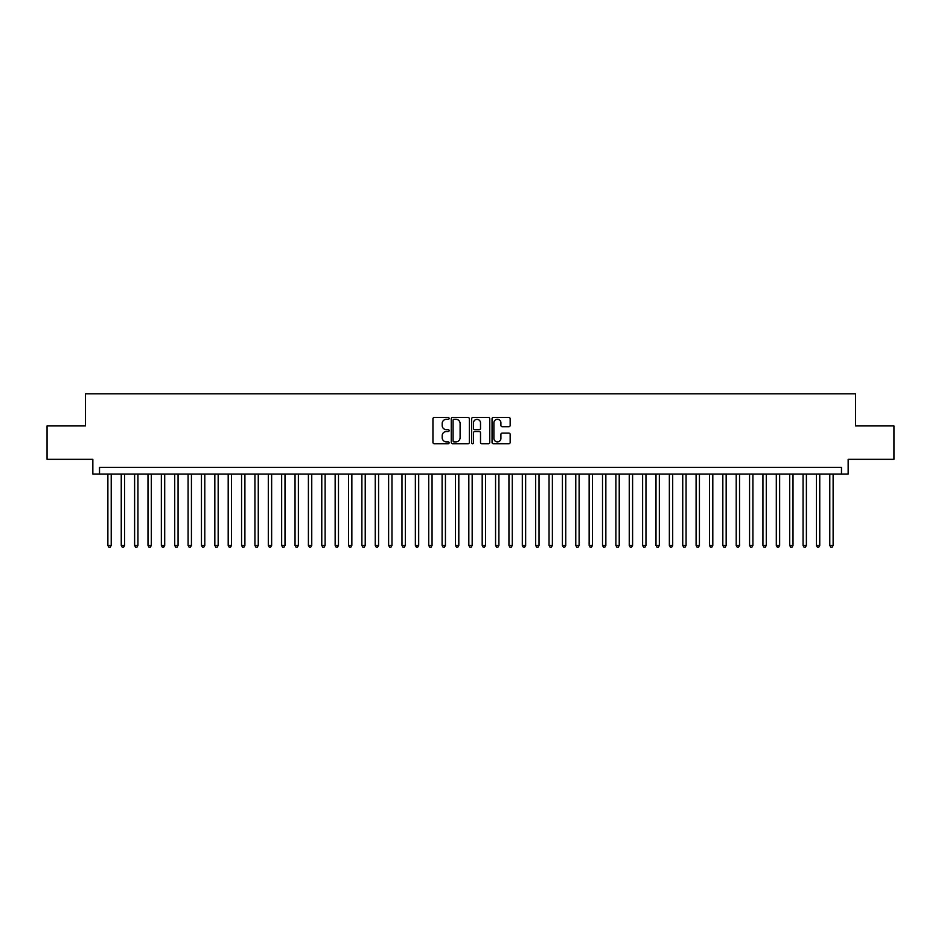 <?xml version="1.0" encoding="UTF-8"?>
<svg xmlns="http://www.w3.org/2000/svg" width="941" height="941" viewBox="0 0 941 941"><rect width="100%" height="100%" fill="white"/><g stroke="black" fill="none" stroke-linecap="round" stroke-linejoin="round"><path stroke-width="1.41" d="M449.116 418.392A0.917 0.917 0 0 0 448.187 417.475L434.248 417.475A1.317 1.317 0 0 0 432.942 418.78L432.942 442.399A1.317 1.317 0 0 0 434.248 443.717L448.187 443.717A0.917 0.917 0 0 0 449.116 442.799A0.917 0.917 0 0 0 448.187 441.882L446.387 441.882A4.199 4.199 0 0 1 442.188 437.683L442.188 435.718A4.199 4.199 0 0 1 446.387 431.519L448.187 431.519A0.917 0.917 0 0 0 449.116 430.59A0.917 0.917 0 0 0 448.187 429.672L446.387 429.672A4.199 4.199 0 0 1 442.188 425.473L442.188 423.509A4.199 4.199 0 0 1 446.387 419.31L448.187 419.31A0.917 0.917 0 0 0 449.116 418.392M508.846 426.72A1.317 1.317 0 0 0 510.163 425.414L510.163 418.78A1.317 1.317 0 0 0 508.846 417.475L493.366 417.475A1.317 1.317 0 0 0 492.049 418.78L492.049 442.399A1.317 1.317 0 0 0 493.366 443.717L508.846 443.717A1.317 1.317 0 0 0 510.163 442.399L510.163 434.401A1.317 1.317 0 0 0 508.846 433.083L502.223 433.083A1.317 1.317 0 0 0 500.906 434.401L500.906 438.365A3.505 3.505 0 0 1 497.401 441.882A3.505 3.505 0 0 1 493.896 438.365L493.896 422.815A3.505 3.505 0 0 1 497.401 419.31A3.505 3.505 0 0 1 500.906 422.815L500.906 425.414A1.317 1.317 0 0 0 502.223 426.72L508.846 426.72M841.477 474.041L848.159 474.041L848.159 459.337L893.95 459.337L893.95 425.92L855.51 425.92L855.51 393.832L85.49 393.832L85.49 425.92L47.05 425.92L47.05 459.337L92.841 459.337L92.841 474.041L841.477 474.041L841.477 467.359L99.523 467.359L99.523 474.041M469.347 418.78A1.317 1.317 0 0 0 468.042 417.475L452.55 417.475A1.317 1.317 0 0 0 451.245 418.78L451.245 442.399A1.317 1.317 0 0 0 452.55 443.717L468.042 443.717A1.317 1.317 0 0 0 469.347 442.399L469.347 418.78M472.958 417.475L488.45 417.475A1.317 1.317 0 0 1 489.755 418.78L489.755 442.399A1.317 1.317 0 0 1 488.45 443.717L481.816 443.717A1.317 1.317 0 0 1 480.51 442.399L480.51 432.825A1.317 1.317 0 0 0 479.192 431.519L474.793 431.519A1.317 1.317 0 0 0 473.488 432.825L473.488 442.799A0.917 0.917 0 0 1 472.57 443.717A0.917 0.917 0 0 1 471.653 442.799L471.653 418.78A1.317 1.317 0 0 1 472.958 417.475M453.997 419.31A0.917 0.917 0 0 0 453.08 420.227L453.08 440.964A0.917 0.917 0 0 0 453.997 441.882L455.903 441.882A4.199 4.199 0 0 0 460.102 437.683L460.102 423.509A4.199 4.199 0 0 0 455.903 419.31L453.997 419.31M480.51 422.885A3.505 3.505 0 0 0 476.993 419.38A3.505 3.505 0 0 0 473.488 422.885L473.488 428.367A1.317 1.317 0 0 0 474.793 429.672L479.192 429.672A1.317 1.317 0 0 0 480.51 428.367L480.51 422.885M107.874 474.041L107.874 545.427L111.214 545.427L111.214 474.041M111.214 545.427L110.215 547.168L108.885 547.168L107.874 545.427M121.248 474.041L121.248 545.427L124.588 545.427L124.588 474.041M124.588 545.427L123.589 547.168L122.248 547.168L121.248 545.427M134.61 474.041L134.61 545.427L137.951 545.427L137.951 474.041M137.951 545.427L136.951 547.168L135.622 547.168L134.61 545.427M147.984 474.041L147.984 545.427L151.325 545.427L151.325 474.041M151.325 545.427L150.325 547.168L148.984 547.168L147.984 545.427M161.346 474.041L161.346 545.427L164.699 545.427L164.699 474.041M164.699 545.427L163.687 547.168L162.358 547.168L161.346 545.427M174.72 474.041L174.72 545.427L178.061 545.427L178.061 474.041M178.061 545.427L177.061 547.168L175.72 547.168L174.72 545.427M188.094 474.041L188.094 545.427L191.435 545.427L191.435 474.041M191.435 545.427L190.423 547.168L189.094 547.168L188.094 545.427M201.456 474.041L201.456 545.427L204.797 545.427L204.797 474.041M204.797 545.427L203.797 547.168L202.456 547.168L201.456 545.427M214.83 474.041L214.83 545.427L218.171 545.427L218.171 474.041M218.171 545.427L217.171 547.168L215.83 547.168L214.83 545.427M228.192 474.041L228.192 545.427L231.533 545.427L231.533 474.041M231.533 545.427L230.533 547.168L229.192 547.168L228.192 545.427M241.566 474.041L241.566 545.427L244.907 545.427L244.907 474.041M244.907 545.427L243.907 547.168L242.566 547.168L241.566 545.427M254.929 474.041L254.929 545.427L258.269 545.427L258.269 474.041M258.269 545.427L257.269 547.168L255.928 547.168L254.929 545.427M268.303 474.041L268.303 545.427L271.643 545.427L271.643 474.041M271.643 545.427L270.643 547.168L269.302 547.168L268.303 545.427M281.665 474.041L281.665 545.427L285.005 545.427L285.005 474.041M285.005 545.427L284.006 547.168L282.676 547.168L281.665 545.427M295.039 474.041L295.039 545.427L298.379 545.427L298.379 474.041M298.379 545.427L297.38 547.168L296.039 547.168L295.039 545.427M308.401 474.041L308.401 545.427L311.753 545.427L311.753 474.041M311.753 545.427L310.742 547.168L309.413 547.168L308.401 545.427M321.775 474.041L321.775 545.427L325.115 545.427L325.115 474.041M325.115 545.427L324.116 547.168L322.775 547.168L321.775 545.427M335.149 474.041L335.149 545.427L338.489 545.427L338.489 474.041M338.489 545.427L337.478 547.168L336.149 547.168L335.149 545.427M348.511 474.041L348.511 545.427L351.852 545.427L351.852 474.041M351.852 545.427L350.852 547.168L349.511 547.168L348.511 545.427M361.885 474.041L361.885 545.427L365.226 545.427L365.226 474.041M365.226 545.427L364.214 547.168L362.885 547.168L361.885 545.427M375.247 474.041L375.247 545.427L378.588 545.427L378.588 474.041M378.588 545.427L377.588 547.168L376.247 547.168L375.247 545.427M388.621 474.041L388.621 545.427L391.962 545.427L391.962 474.041M391.962 545.427L390.962 547.168L389.621 547.168L388.621 545.427M401.983 474.041L401.983 545.427L405.324 545.427L405.324 474.041M405.324 545.427L404.324 547.168L402.983 547.168L401.983 545.427M415.357 474.041L415.357 545.427L418.698 545.427L418.698 474.041M418.698 545.427L417.698 547.168L416.357 547.168L415.357 545.427M428.72 474.041L428.72 545.427L432.06 545.427L432.06 474.041M432.06 545.427L431.06 547.168L429.731 547.168L428.72 545.427M442.094 474.041L442.094 545.427L445.434 545.427L445.434 474.041M445.434 545.427L444.434 547.168L443.093 547.168L442.094 545.427M455.456 474.041L455.456 545.427L458.808 545.427L458.808 474.041M458.808 545.427L457.796 547.168L456.467 547.168L455.456 545.427M468.83 474.041L468.83 545.427L472.17 545.427L472.17 474.041M472.17 545.427L471.17 547.168L469.83 547.168L468.83 545.427M482.192 474.041L482.192 545.427L485.544 545.427L485.544 474.041M485.544 545.427L484.533 547.168L483.204 547.168L482.192 545.427M495.566 474.041L495.566 545.427L498.906 545.427L498.906 474.041M498.906 545.427L497.907 547.168L496.566 547.168L495.566 545.427M508.94 474.041L508.94 545.427L512.28 545.427L512.28 474.041M512.28 545.427L511.269 547.168L509.94 547.168L508.94 545.427M522.302 474.041L522.302 545.427L525.643 545.427L525.643 474.041M525.643 545.427L524.643 547.168L523.302 547.168L522.302 545.427M535.676 474.041L535.676 545.427L539.017 545.427L539.017 474.041M539.017 545.427L538.017 547.168L536.676 547.168L535.676 545.427M549.038 474.041L549.038 545.427L552.379 545.427L552.379 474.041M552.379 545.427L551.379 547.168L550.038 547.168L549.038 545.427M562.412 474.041L562.412 545.427L565.753 545.427L565.753 474.041M565.753 545.427L564.753 547.168L563.412 547.168L562.412 545.427M575.774 474.041L575.774 545.427L579.115 545.427L579.115 474.041M579.115 545.427L578.115 547.168L576.786 547.168L575.774 545.427M589.148 474.041L589.148 545.427L592.489 545.427L592.489 474.041M592.489 545.427L591.489 547.168L590.148 547.168L589.148 545.427M602.511 474.041L602.511 545.427L605.851 545.427L605.851 474.041M605.851 545.427L604.851 547.168L603.522 547.168L602.511 545.427M615.885 474.041L615.885 545.427L619.225 545.427L619.225 474.041M619.225 545.427L618.225 547.168L616.884 547.168L615.885 545.427M629.247 474.041L629.247 545.427L632.599 545.427L632.599 474.041M632.599 545.427L631.587 547.168L630.258 547.168L629.247 545.427M642.621 474.041L642.621 545.427L645.961 545.427L645.961 474.041M645.961 545.427L644.961 547.168L643.62 547.168L642.621 545.427M655.995 474.041L655.995 545.427L659.335 545.427L659.335 474.041M659.335 545.427L658.324 547.168L656.994 547.168L655.995 545.427M669.357 474.041L669.357 545.427L672.697 545.427L672.697 474.041M672.697 545.427L671.698 547.168L670.357 547.168L669.357 545.427M682.731 474.041L682.731 545.427L686.071 545.427L686.071 474.041M686.071 545.427L685.072 547.168L683.731 547.168L682.731 545.427M696.093 474.041L696.093 545.427L699.434 545.427L699.434 474.041M699.434 545.427L698.434 547.168L697.093 547.168L696.093 545.427M709.467 474.041L709.467 545.427L712.808 545.427L712.808 474.041M712.808 545.427L711.808 547.168L710.467 547.168L709.467 545.427M722.829 474.041L722.829 545.427L726.17 545.427L726.17 474.041M726.17 545.427L725.17 547.168L723.829 547.168L722.829 545.427M736.203 474.041L736.203 545.427L739.544 545.427L739.544 474.041M739.544 545.427L738.544 547.168L737.203 547.168L736.203 545.427M749.565 474.041L749.565 545.427L752.906 545.427L752.906 474.041M752.906 545.427L751.906 547.168L750.577 547.168L749.565 545.427M762.939 474.041L762.939 545.427L766.28 545.427L766.28 474.041M766.28 545.427L765.28 547.168L763.939 547.168L762.939 545.427M776.301 474.041L776.301 545.427L779.654 545.427L779.654 474.041M779.654 545.427L778.642 547.168L777.313 547.168L776.301 545.427M789.675 474.041L789.675 545.427L793.016 545.427L793.016 474.041M793.016 545.427L792.016 547.168L790.675 547.168L789.675 545.427M803.049 474.041L803.049 545.427L806.39 545.427L806.39 474.041M806.39 545.427L805.378 547.168L804.049 547.168L803.049 545.427M816.412 474.041L816.412 545.427L819.752 545.427L819.752 474.041M819.752 545.427L818.752 547.168L817.411 547.168L816.412 545.427M829.786 474.041L829.786 545.427L833.126 545.427L833.126 474.041M833.126 545.427L832.115 547.168L830.785 547.168L829.786 545.427"/></g></svg>
